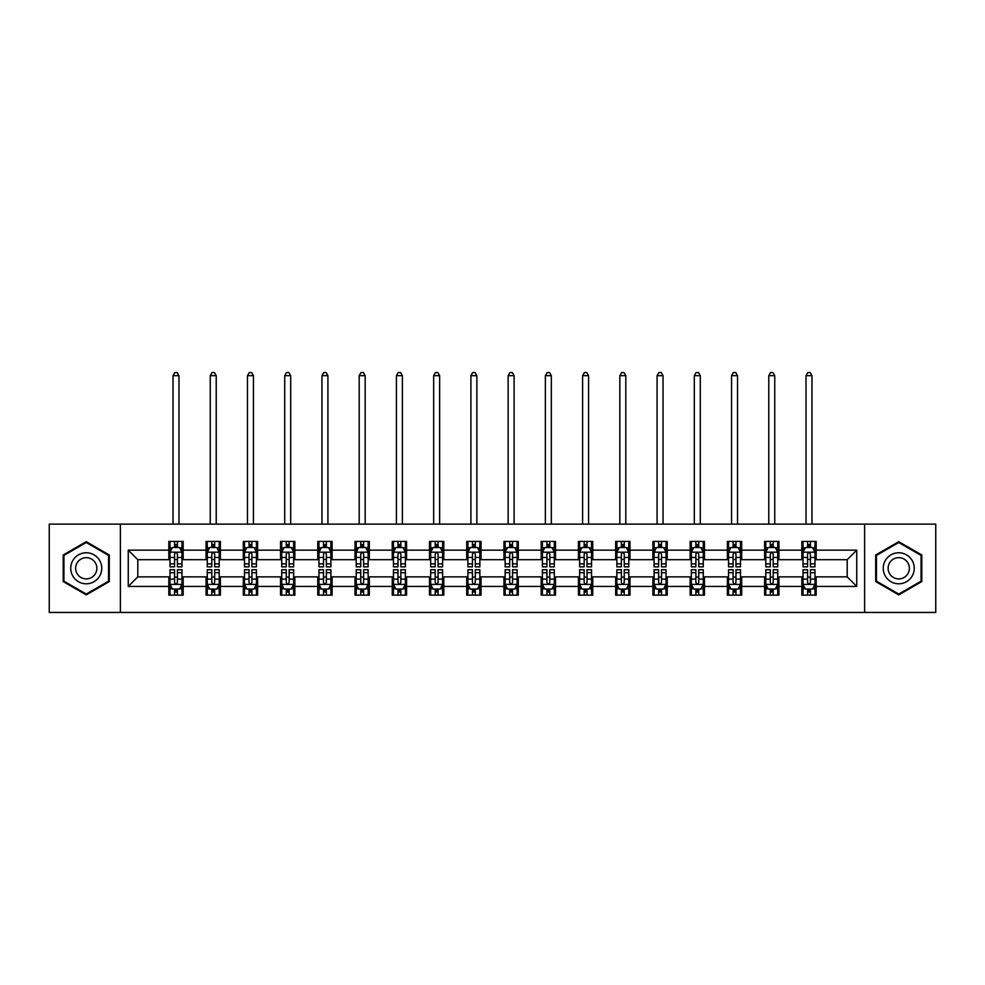 <?xml version="1.0" encoding="UTF-8"?>
<svg xmlns="http://www.w3.org/2000/svg" width="985" height="985" viewBox="0 0 985 985"><rect width="100%" height="100%" fill="white"/><g stroke="black" fill="none" stroke-linecap="round" stroke-linejoin="round"><path stroke-width="1.48" d="M864.621 612.448L935.75 612.448L935.75 524.131L864.621 524.131L864.621 612.448L120.379 612.448L120.379 524.131L49.25 524.131L49.25 612.448L120.379 612.448M864.621 524.131L120.379 524.131M816.171 550.147L816.171 541.43L801.839 541.43L801.839 550.147L778.926 550.147L778.926 541.43L764.606 541.43L764.606 550.147L741.693 550.147L741.693 541.43L727.373 541.43L727.373 550.147L704.46 550.147L704.46 541.43L690.14 541.43L690.14 550.147L667.227 550.147L667.227 541.43L652.895 541.43L652.895 550.147L629.981 550.147L629.981 541.43L615.662 541.43L615.662 550.147L592.748 550.147L592.748 541.43L578.429 541.43L578.429 550.147L555.515 550.147L555.515 541.43L541.196 541.43L541.196 550.147L518.282 550.147L518.282 541.43L503.963 541.43L503.963 550.147L481.037 550.147L481.037 541.43L466.718 541.43L466.718 550.147L443.804 550.147L443.804 541.43L429.485 541.43L429.485 550.147L406.571 550.147L406.571 541.43L392.252 541.43L392.252 550.147L369.338 550.147L369.338 541.43L355.019 541.43L355.019 550.147L332.105 550.147L332.105 541.43L317.773 541.43L317.773 550.147L294.86 550.147L294.86 541.43L280.54 541.43L280.54 550.147L257.627 550.147L257.627 541.43L243.307 541.43L243.307 550.147L220.394 550.147L220.394 541.43L206.074 541.43L206.074 550.147L183.161 550.147L183.161 541.43L168.829 541.43L168.829 550.147L128.259 550.147L128.259 586.42L137.802 576.878L168.829 576.878L168.829 595.137L183.161 595.137L183.161 576.878L206.074 576.878L206.074 595.137L220.394 595.137L220.394 576.878L243.307 576.878L243.307 595.137L257.627 595.137L257.627 576.878L280.54 576.878L280.54 595.137L294.86 595.137L294.86 576.878L317.773 576.878L317.773 595.137L332.105 595.137L332.105 576.878L355.019 576.878L355.019 595.137L369.338 595.137L369.338 576.878L392.252 576.878L392.252 595.137L406.571 595.137L406.571 576.878L429.485 576.878L429.485 595.137L443.804 595.137L443.804 576.878L466.718 576.878L466.718 595.137L481.037 595.137L481.037 576.878L503.963 576.878L503.963 595.137L518.282 595.137L518.282 576.878L541.196 576.878L541.196 595.137L555.515 595.137L555.515 576.878L578.429 576.878L578.429 595.137L592.748 595.137L592.748 576.878L615.662 576.878L615.662 595.137L629.981 595.137L629.981 576.878L652.895 576.878L652.895 595.137L667.227 595.137L667.227 576.878L690.14 576.878L690.14 595.137L704.46 595.137L704.46 576.878L727.373 576.878L727.373 595.137L741.693 595.137L741.693 576.878L764.606 576.878L764.606 595.137L778.926 595.137L778.926 576.878L801.839 576.878L801.839 595.137L816.171 595.137L816.171 576.878L847.198 576.878L847.198 559.689L816.171 559.689L816.171 550.147L856.741 550.147L856.741 586.42L816.171 586.42M801.839 586.42L778.926 586.42M764.606 586.42L741.693 586.42M727.373 586.42L704.46 586.42M690.14 586.42L667.227 586.42M652.895 586.42L629.981 586.42M615.662 586.42L592.748 586.42M578.429 586.42L555.515 586.42M541.196 586.42L518.282 586.42M503.963 586.42L481.037 586.42M466.718 586.42L443.804 586.42M429.485 586.42L406.571 586.42M392.252 586.42L369.338 586.42M355.019 586.42L332.105 586.42M317.773 586.42L294.86 586.42M280.54 586.42L257.627 586.42M243.307 586.42L220.394 586.42M206.074 586.42L183.161 586.42M168.829 586.42L128.259 586.42M801.839 550.147L801.839 559.689L778.926 559.689L778.926 550.147M764.606 550.147L764.606 559.689L741.693 559.689L741.693 550.147M727.373 550.147L727.373 559.689L704.46 559.689L704.46 550.147M690.14 550.147L690.14 559.689L667.227 559.689L667.227 550.147M652.895 550.147L652.895 559.689L629.981 559.689L629.981 550.147M615.662 550.147L615.662 559.689L592.748 559.689L592.748 550.147M578.429 550.147L578.429 559.689L555.515 559.689L555.515 550.147M541.196 550.147L541.196 559.689L518.282 559.689L518.282 550.147M503.963 550.147L503.963 559.689L481.037 559.689L481.037 550.147M466.718 550.147L466.718 559.689L443.804 559.689L443.804 550.147M429.485 550.147L429.485 559.689L406.571 559.689L406.571 550.147M392.252 550.147L392.252 559.689L369.338 559.689L369.338 550.147M355.019 550.147L355.019 559.689L332.105 559.689L332.105 550.147M317.773 550.147L317.773 559.689L294.86 559.689L294.86 550.147M280.54 550.147L280.54 559.689L257.627 559.689L257.627 550.147M243.307 550.147L243.307 559.689L220.394 559.689L220.394 550.147M206.074 550.147L206.074 559.689L183.161 559.689L183.161 550.147M168.829 550.147L168.829 559.689L137.802 559.689L128.259 550.147M137.802 559.689L137.802 576.878M856.741 586.42L847.198 576.878M847.198 559.689L856.741 550.147M168.829 547.401L170.023 547.401M174.567 547.401L177.423 547.401M181.966 547.401L183.161 547.401M168.829 559.455L170.023 559.455M174.567 559.455L177.423 559.455M181.966 559.455L183.161 559.455M168.829 577.111L170.023 577.111M174.567 577.111L177.423 577.111M181.966 577.111L183.161 577.111M168.829 589.165L170.023 589.165M174.567 589.165L177.423 589.165M181.966 589.165L183.161 589.165M206.074 577.111L207.269 577.111M211.8 577.111L214.668 577.111M219.199 577.111L220.394 577.111M206.074 589.165L207.269 589.165M211.8 589.165L214.668 589.165M219.199 589.165L220.394 589.165M206.074 547.401L207.269 547.401M211.8 547.401L214.668 547.401M219.199 547.401L220.394 547.401M206.074 559.455L207.269 559.455M211.8 559.455L214.668 559.455M219.199 559.455L220.394 559.455M243.307 577.111L244.502 577.111M249.033 577.111L251.901 577.111M256.432 577.111L257.627 577.111M243.307 589.165L244.502 589.165M249.033 589.165L251.901 589.165M256.432 589.165L257.627 589.165M243.307 547.401L244.502 547.401M249.033 547.401L251.901 547.401M256.432 547.401L257.627 547.401M243.307 559.455L244.502 559.455M249.033 559.455L251.901 559.455M256.432 559.455L257.627 559.455M280.54 577.111L281.735 577.111M286.266 577.111L289.134 577.111M293.665 577.111L294.86 577.111M280.54 589.165L281.735 589.165M286.266 589.165L289.134 589.165M293.665 589.165L294.86 589.165M280.54 547.401L281.735 547.401M286.266 547.401L289.134 547.401M293.665 547.401L294.86 547.401M280.54 559.455L281.735 559.455M286.266 559.455L289.134 559.455M293.665 559.455L294.86 559.455M317.773 577.111L318.968 577.111M323.511 577.111L326.367 577.111M330.911 577.111L332.105 577.111M317.773 589.165L318.968 589.165M323.511 589.165L326.367 589.165M330.911 589.165L332.105 589.165M317.773 547.401L318.968 547.401M323.511 547.401L326.367 547.401M330.911 547.401L332.105 547.401M317.773 559.455L318.968 559.455M323.511 559.455L326.367 559.455M330.911 559.455L332.105 559.455M355.019 577.111L356.213 577.111M360.744 577.111L363.613 577.111M368.144 577.111L369.338 577.111M355.019 589.165L356.213 589.165M360.744 589.165L363.613 589.165M368.144 589.165L369.338 589.165M355.019 547.401L356.213 547.401M360.744 547.401L363.613 547.401M368.144 547.401L369.338 547.401M355.019 559.455L356.213 559.455M360.744 559.455L363.613 559.455M368.144 559.455L369.338 559.455M392.252 577.111L393.446 577.111M397.977 577.111L400.846 577.111M405.377 577.111L406.571 577.111M392.252 589.165L393.446 589.165M397.977 589.165L400.846 589.165M405.377 589.165L406.571 589.165M392.252 547.401L393.446 547.401M397.977 547.401L400.846 547.401M405.377 547.401L406.571 547.401M392.252 559.455L393.446 559.455M397.977 559.455L400.846 559.455M405.377 559.455L406.571 559.455M429.485 577.111L430.679 577.111M435.21 577.111L438.079 577.111M442.61 577.111L443.804 577.111M429.485 589.165L430.679 589.165M435.21 589.165L438.079 589.165M442.61 589.165L443.804 589.165M429.485 547.401L430.679 547.401M435.21 547.401L438.079 547.401M442.61 547.401L443.804 547.401M429.485 559.455L430.679 559.455M435.21 559.455L438.079 559.455M442.61 559.455L443.804 559.455M466.718 577.111L467.912 577.111M472.455 577.111L475.312 577.111M479.855 577.111L481.037 577.111M466.718 589.165L467.912 589.165M472.455 589.165L475.312 589.165M479.855 589.165L481.037 589.165M466.718 547.401L467.912 547.401M472.455 547.401L475.312 547.401M479.855 547.401L481.037 547.401M466.718 559.455L467.912 559.455M472.455 559.455L475.312 559.455M479.855 559.455L481.037 559.455M503.963 577.111L505.145 577.111M509.688 577.111L512.545 577.111M517.088 577.111L518.282 577.111M503.963 589.165L505.145 589.165M509.688 589.165L512.545 589.165M517.088 589.165L518.282 589.165M503.963 547.401L505.145 547.401M509.688 547.401L512.545 547.401M517.088 547.401L518.282 547.401M503.963 559.455L505.145 559.455M509.688 559.455L512.545 559.455M517.088 559.455L518.282 559.455M541.196 577.111L542.39 577.111M546.921 577.111L549.79 577.111M554.321 577.111L555.515 577.111M541.196 589.165L542.39 589.165M546.921 589.165L549.79 589.165M554.321 589.165L555.515 589.165M541.196 547.401L542.39 547.401M546.921 547.401L549.79 547.401M554.321 547.401L555.515 547.401M541.196 559.455L542.39 559.455M546.921 559.455L549.79 559.455M554.321 559.455L555.515 559.455M578.429 577.111L579.623 577.111M584.154 577.111L587.023 577.111M591.554 577.111L592.748 577.111M578.429 589.165L579.623 589.165M584.154 589.165L587.023 589.165M591.554 589.165L592.748 589.165M578.429 547.401L579.623 547.401M584.154 547.401L587.023 547.401M591.554 547.401L592.748 547.401M578.429 559.455L579.623 559.455M584.154 559.455L587.023 559.455M591.554 559.455L592.748 559.455M615.662 577.111L616.856 577.111M621.387 577.111L624.256 577.111M628.787 577.111L629.981 577.111M615.662 589.165L616.856 589.165M621.387 589.165L624.256 589.165M628.787 589.165L629.981 589.165M615.662 547.401L616.856 547.401M621.387 547.401L624.256 547.401M628.787 547.401L629.981 547.401M615.662 559.455L616.856 559.455M621.387 559.455L624.256 559.455M628.787 559.455L629.981 559.455M652.895 577.111L654.089 577.111M658.633 577.111L661.489 577.111M666.032 577.111L667.227 577.111M652.895 589.165L654.089 589.165M658.633 589.165L661.489 589.165M666.032 589.165L667.227 589.165M652.895 547.401L654.089 547.401M658.633 547.401L661.489 547.401M666.032 547.401L667.227 547.401M652.895 559.455L654.089 559.455M658.633 559.455L661.489 559.455M666.032 559.455L667.227 559.455M690.14 577.111L691.335 577.111M695.866 577.111L698.734 577.111M703.265 577.111L704.46 577.111M690.14 589.165L691.335 589.165M695.866 589.165L698.734 589.165M703.265 589.165L704.46 589.165M690.14 547.401L691.335 547.401M695.866 547.401L698.734 547.401M703.265 547.401L704.46 547.401M690.14 559.455L691.335 559.455M695.866 559.455L698.734 559.455M703.265 559.455L704.46 559.455M727.373 577.111L728.568 577.111M733.099 577.111L735.967 577.111M740.498 577.111L741.693 577.111M727.373 589.165L728.568 589.165M733.099 589.165L735.967 589.165M740.498 589.165L741.693 589.165M727.373 547.401L728.568 547.401M733.099 547.401L735.967 547.401M740.498 547.401L741.693 547.401M727.373 559.455L728.568 559.455M733.099 559.455L735.967 559.455M740.498 559.455L741.693 559.455M764.606 577.111L765.801 577.111M770.332 577.111L773.2 577.111M777.731 577.111L778.926 577.111M764.606 589.165L765.801 589.165M770.332 589.165L773.2 589.165M777.731 589.165L778.926 589.165M764.606 547.401L765.801 547.401M770.332 547.401L773.2 547.401M777.731 547.401L778.926 547.401M764.606 559.455L765.801 559.455M770.332 559.455L773.2 559.455M777.731 559.455L778.926 559.455M801.839 577.111L803.034 577.111M807.577 577.111L810.433 577.111M814.977 577.111L816.171 577.111M801.839 589.165L803.034 589.165M807.577 589.165L810.433 589.165M814.977 589.165L816.171 589.165M801.839 547.401L803.034 547.401M807.577 547.401L810.433 547.401M814.977 547.401L816.171 547.401M801.839 559.455L803.034 559.455M807.577 559.455L810.433 559.455M814.977 559.455L816.171 559.455M86.249 594.878L109.286 581.581L109.286 554.986L86.249 541.688L63.212 554.986L63.212 581.581L86.249 594.878M921.788 554.986L898.751 541.688L875.714 554.986L875.714 581.581L898.751 594.878L921.788 581.581L921.788 554.986M177.423 544.533L174.567 544.533M181.966 563.863L177.423 563.863L177.423 566.855L181.966 566.855L181.966 552.289L179.578 547.512L172.412 547.512L170.023 552.289L170.023 566.855L174.567 566.855L174.567 563.863L170.023 563.863M170.023 552.289L170.023 541.43M181.966 552.289L181.966 541.43M174.567 547.512L174.567 541.43M177.423 541.43L177.423 547.512M177.423 563.863L177.423 554.087C176.475 552.24 175.515 552.24 174.567 554.087L174.567 563.863M178.975 524.131L178.975 375.667L173.015 375.667L173.015 524.131M173.015 375.667L174.801 372.552L177.189 372.552L178.975 375.667M174.567 592.034L177.423 592.034M170.023 572.704L174.567 572.704L174.567 569.712L170.023 569.712L170.023 584.277L172.412 589.055L179.578 589.055L181.966 584.277L181.966 569.712L177.423 569.712L177.423 572.704L181.966 572.704M181.966 584.277L181.966 595.137M170.023 584.277L170.023 595.137M177.423 589.055L177.423 595.137M174.567 595.137L174.567 589.055M174.567 572.704L174.567 582.492C175.515 584.327 176.475 584.327 177.423 582.492L177.423 572.704M99.682 576.04A15.514 15.514 0 0 0 94.006 554.851A15.514 15.514 0 0 0 72.816 560.527A15.514 15.514 0 0 0 78.492 581.716A15.514 15.514 0 0 0 99.682 576.04M95.446 573.59A10.626 10.626 0 0 0 91.556 559.086A10.626 10.626 0 0 0 77.052 562.977A10.626 10.626 0 0 0 80.942 577.481A10.626 10.626 0 0 0 95.446 573.59M63.926 581.175L63.926 555.405L86.249 542.513L108.559 555.405L108.559 581.175L86.249 594.053L63.926 581.175M898.751 552.77A15.514 15.514 0 0 0 883.237 568.283A15.514 15.514 0 0 0 898.751 583.797A15.514 15.514 0 0 0 914.265 568.283A15.514 15.514 0 0 0 898.751 552.77M898.751 557.658A10.626 10.626 0 0 0 888.125 568.283A10.626 10.626 0 0 0 898.751 578.909A10.626 10.626 0 0 0 909.377 568.283A10.626 10.626 0 0 0 898.751 557.658M921.073 581.175L898.751 594.053L876.441 581.175L876.441 555.405L898.751 542.513L921.073 555.405L921.073 581.175M214.668 544.533L211.8 544.533M219.199 563.863L214.668 563.863L214.668 566.855L219.199 566.855L219.199 552.289L216.811 547.512L209.645 547.512L207.269 552.289L207.269 566.855L211.8 566.855L211.8 563.863L207.269 563.863M207.269 552.289L207.269 541.43M219.199 552.289L219.199 541.43M211.8 547.512L211.8 541.43M214.668 541.43L214.668 547.512M214.668 563.863L214.668 554.087C213.708 552.24 212.76 552.24 211.8 554.087L211.8 563.863M216.22 524.131L216.22 375.667L210.248 375.667L210.248 524.131M210.248 375.667L212.034 372.552L214.422 372.552L216.22 375.667M251.901 544.533L249.033 544.533M256.432 563.863L251.901 563.863L251.901 566.855L256.432 566.855L256.432 552.289L254.044 547.512L246.89 547.512L244.502 552.289L244.502 566.855L249.033 566.855L249.033 563.863L244.502 563.863M244.502 552.289L244.502 541.43M256.432 552.289L256.432 541.43M249.033 547.512L249.033 541.43M251.901 541.43L251.901 547.512M251.901 563.863L251.901 554.087C250.941 552.24 249.993 552.24 249.033 554.087L249.033 563.863M253.453 524.131L253.453 375.667L247.481 375.667L247.481 524.131M247.481 375.667L249.279 372.552L251.655 372.552L253.453 375.667M211.8 592.034L214.668 592.034M207.269 572.704L211.8 572.704L211.8 569.712L207.269 569.712L207.269 584.277L209.645 589.055L216.811 589.055L219.199 584.277L219.199 569.712L214.668 569.712L214.668 572.704L219.199 572.704M219.199 584.277L219.199 595.137M207.269 584.277L207.269 595.137M214.668 589.055L214.668 595.137M211.8 595.137L211.8 589.055M211.8 572.704L211.8 582.492C212.748 584.327 213.708 584.327 214.668 582.492L214.668 572.704M249.033 592.034L251.901 592.034M244.502 572.704L249.033 572.704L249.033 569.712L244.502 569.712L244.502 584.277L246.89 589.055L254.044 589.055L256.432 584.277L256.432 569.712L251.901 569.712L251.901 572.704L256.432 572.704M256.432 584.277L256.432 595.137M244.502 584.277L244.502 595.137M251.901 589.055L251.901 595.137M249.033 595.137L249.033 589.055M249.033 572.704L249.033 582.492C249.993 584.327 250.941 584.327 251.901 582.492L251.901 572.704M289.134 544.533L286.266 544.533M293.665 563.863L289.134 563.863L289.134 566.855L293.665 566.855L293.665 552.289L291.289 547.512L284.123 547.512L281.735 552.289L281.735 566.855L286.266 566.855L286.266 563.863L281.735 563.863M281.735 552.289L281.735 541.43M293.665 552.289L293.665 541.43M286.266 547.512L286.266 541.43M289.134 541.43L289.134 547.512M289.134 563.863L289.134 554.087C288.186 552.24 287.226 552.24 286.266 554.087L286.266 563.863M290.686 524.131L290.686 375.667L284.714 375.667L284.714 524.131M284.714 375.667L286.512 372.552L288.9 372.552L290.686 375.667M326.367 544.533L323.511 544.533M330.911 563.863L326.367 563.863L326.367 566.855L330.911 566.855L330.911 552.289L328.522 547.512L321.356 547.512L318.968 552.289L318.968 566.855L323.511 566.855L323.511 563.863L318.968 563.863M318.968 552.289L318.968 541.43M330.911 552.289L330.911 541.43M323.511 547.512L323.511 541.43M326.367 541.43L326.367 547.512M326.367 563.863L326.367 554.087C325.419 552.24 324.459 552.24 323.511 554.087L323.511 563.863M327.919 524.131L327.919 375.667L321.96 375.667L321.96 524.131M321.96 375.667L323.745 372.552L326.133 372.552L327.919 375.667M363.613 544.533L360.744 544.533M368.144 563.863L363.613 563.863L363.613 566.855L368.144 566.855L368.144 552.289L365.755 547.512L358.589 547.512L356.213 552.289L356.213 566.855L360.744 566.855L360.744 563.863L356.213 563.863M356.213 552.289L356.213 541.43M368.144 552.289L368.144 541.43M360.744 547.512L360.744 541.43M363.613 541.43L363.613 547.512M363.613 563.863L363.613 554.087C362.652 552.24 361.704 552.24 360.744 554.087L360.744 563.863M365.164 524.131L365.164 375.667L359.193 375.667L359.193 524.131M359.193 375.667L360.978 372.552L363.366 372.552L365.164 375.667M286.266 592.034L289.134 592.034M281.735 572.704L286.266 572.704L286.266 569.712L281.735 569.712L281.735 584.277L284.123 589.055L291.289 589.055L293.665 584.277L293.665 569.712L289.134 569.712L289.134 572.704L293.665 572.704M293.665 584.277L293.665 595.137M281.735 584.277L281.735 595.137M289.134 589.055L289.134 595.137M286.266 595.137L286.266 589.055M286.266 572.704L286.266 582.492C287.226 584.327 288.174 584.327 289.134 582.492L289.134 572.704M323.511 592.034L326.367 592.034M318.968 572.704L323.511 572.704L323.511 569.712L318.968 569.712L318.968 584.277L321.356 589.055L328.522 589.055L330.911 584.277L330.911 569.712L326.367 569.712L326.367 572.704L330.911 572.704M330.911 584.277L330.911 595.137M318.968 584.277L318.968 595.137M326.367 589.055L326.367 595.137M323.511 595.137L323.511 589.055M323.511 572.704L323.511 582.492C324.459 584.327 325.419 584.327 326.367 582.492L326.367 572.704M360.744 592.034L363.613 592.034M356.213 572.704L360.744 572.704L360.744 569.712L356.213 569.712L356.213 584.277L358.589 589.055L365.755 589.055L368.144 584.277L368.144 569.712L363.613 569.712L363.613 572.704L368.144 572.704M368.144 584.277L368.144 595.137M356.213 584.277L356.213 595.137M363.613 589.055L363.613 595.137M360.744 595.137L360.744 589.055M360.744 572.704L360.744 582.492C361.692 584.327 362.652 584.327 363.613 582.492L363.613 572.704M400.846 544.533L397.977 544.533M405.377 563.863L400.846 563.863L400.846 566.855L405.377 566.855L405.377 552.289L402.988 547.512L395.835 547.512L393.446 552.289L393.446 566.855L397.977 566.855L397.977 563.863L393.446 563.863M393.446 552.289L393.446 541.43M405.377 552.289L405.377 541.43M397.977 547.512L397.977 541.43M400.846 541.43L400.846 547.512M400.846 563.863L400.846 554.087C399.885 552.24 398.937 552.24 397.977 554.087L397.977 563.863M402.397 524.131L402.397 375.667L396.426 375.667L396.426 524.131M396.426 375.667L398.211 372.552L400.599 372.552L402.397 375.667M397.977 592.034L400.846 592.034M393.446 572.704L397.977 572.704L397.977 569.712L393.446 569.712L393.446 584.277L395.835 589.055L402.988 589.055L405.377 584.277L405.377 569.712L400.846 569.712L400.846 572.704L405.377 572.704M405.377 584.277L405.377 595.137M393.446 584.277L393.446 595.137M400.846 589.055L400.846 595.137M397.977 595.137L397.977 589.055M397.977 572.704L397.977 582.492C398.937 584.327 399.885 584.327 400.846 582.492L400.846 572.704M438.079 544.533L435.21 544.533M442.61 563.863L438.079 563.863L438.079 566.855L442.61 566.855L442.61 552.289L440.221 547.512L433.068 547.512L430.679 552.289L430.679 566.855L435.21 566.855L435.21 563.863L430.679 563.863M430.679 552.289L430.679 541.43M442.61 552.289L442.61 541.43M435.21 547.512L435.21 541.43M438.079 541.43L438.079 547.512M438.079 563.863L438.079 554.087C437.131 552.24 436.17 552.24 435.21 554.087L435.21 563.863M439.63 524.131L439.63 375.667L433.659 375.667L433.659 524.131M433.659 375.667L435.456 372.552L437.845 372.552L439.63 375.667M435.21 592.034L438.079 592.034M430.679 572.704L435.21 572.704L435.21 569.712L430.679 569.712L430.679 584.277L433.068 589.055L440.221 589.055L442.61 584.277L442.61 569.712L438.079 569.712L438.079 572.704L442.61 572.704M442.61 584.277L442.61 595.137M430.679 584.277L430.679 595.137M438.079 589.055L438.079 595.137M435.21 595.137L435.21 589.055M435.21 572.704L435.21 582.492C436.17 584.327 437.118 584.327 438.079 582.492L438.079 572.704M475.312 544.533L472.455 544.533M479.855 563.863L475.312 563.863L475.312 566.855L479.855 566.855L479.855 552.289L477.466 547.512L470.301 547.512L467.912 552.289L467.912 566.855L472.455 566.855L472.455 563.863L467.912 563.863M467.912 552.289L467.912 541.43M479.855 552.289L479.855 541.43M472.455 547.512L472.455 541.43M475.312 541.43L475.312 547.512M475.312 563.863L475.312 554.087C474.364 552.24 473.403 552.24 472.455 554.087L472.455 563.863M476.863 524.131L476.863 375.667L470.904 375.667L470.904 524.131M470.904 375.667L472.689 372.552L475.078 372.552L476.863 375.667M472.455 592.034L475.312 592.034M467.912 572.704L472.455 572.704L472.455 569.712L467.912 569.712L467.912 584.277L470.301 589.055L477.466 589.055L479.855 584.277L479.855 569.712L475.312 569.712L475.312 572.704L479.855 572.704M479.855 584.277L479.855 595.137M467.912 584.277L467.912 595.137M475.312 589.055L475.312 595.137M472.455 595.137L472.455 589.055M472.455 572.704L472.455 582.492C473.403 584.327 474.364 584.327 475.312 582.492L475.312 572.704M512.545 544.533L509.688 544.533M517.088 563.863L512.545 563.863L512.545 566.855L517.088 566.855L517.088 552.289L514.699 547.512L507.534 547.512L505.145 552.289L505.145 566.855L509.688 566.855L509.688 563.863L505.145 563.863M505.145 552.289L505.145 541.43M517.088 552.289L517.088 541.43M509.688 547.512L509.688 541.43M512.545 541.43L512.545 547.512M512.545 563.863L512.545 554.087C511.597 552.24 510.636 552.24 509.688 554.087L509.688 563.863M514.096 524.131L514.096 375.667L508.137 375.667L508.137 524.131M508.137 375.667L509.922 372.552L512.311 372.552L514.096 375.667M509.688 592.034L512.545 592.034M505.145 572.704L509.688 572.704L509.688 569.712L505.145 569.712L505.145 584.277L507.534 589.055L514.699 589.055L517.088 584.277L517.088 569.712L512.545 569.712L512.545 572.704L517.088 572.704M517.088 584.277L517.088 595.137M505.145 584.277L505.145 595.137M512.545 589.055L512.545 595.137M509.688 595.137L509.688 589.055M509.688 572.704L509.688 582.492C510.636 584.327 511.597 584.327 512.545 582.492L512.545 572.704M549.79 544.533L546.921 544.533M554.321 563.863L549.79 563.863L549.79 566.855L554.321 566.855L554.321 552.289L551.932 547.512L544.779 547.512L542.39 552.289L542.39 566.855L546.921 566.855L546.921 563.863L542.39 563.863M542.39 552.289L542.39 541.43M554.321 552.289L554.321 541.43M546.921 547.512L546.921 541.43M549.79 541.43L549.79 547.512M549.79 563.863L549.79 554.087C548.83 552.24 547.882 552.24 546.921 554.087L546.921 563.863M551.341 524.131L551.341 375.667L545.37 375.667L545.37 524.131M545.37 375.667L547.155 372.552L549.544 372.552L551.341 375.667M546.921 592.034L549.79 592.034M542.39 572.704L546.921 572.704L546.921 569.712L542.39 569.712L542.39 584.277L544.779 589.055L551.932 589.055L554.321 584.277L554.321 569.712L549.79 569.712L549.79 572.704L554.321 572.704M554.321 584.277L554.321 595.137M542.39 584.277L542.39 595.137M549.79 589.055L549.79 595.137M546.921 595.137L546.921 589.055M546.921 572.704L546.921 582.492C547.869 584.327 548.83 584.327 549.79 582.492L549.79 572.704M587.023 544.533L584.154 544.533M591.554 563.863L587.023 563.863L587.023 566.855L591.554 566.855L591.554 552.289L589.165 547.512L582.012 547.512L579.623 552.289L579.623 566.855L584.154 566.855L584.154 563.863L579.623 563.863M579.623 552.289L579.623 541.43M591.554 552.289L591.554 541.43M584.154 547.512L584.154 541.43M587.023 541.43L587.023 547.512M587.023 563.863L587.023 554.087C586.063 552.24 585.115 552.24 584.154 554.087L584.154 563.863M588.574 524.131L588.574 375.667L582.603 375.667L582.603 524.131M582.603 375.667L584.4 372.552L586.789 372.552L588.574 375.667M584.154 592.034L587.023 592.034M579.623 572.704L584.154 572.704L584.154 569.712L579.623 569.712L579.623 584.277L582.012 589.055L589.165 589.055L591.554 584.277L591.554 569.712L587.023 569.712L587.023 572.704L591.554 572.704M591.554 584.277L591.554 595.137M579.623 584.277L579.623 595.137M587.023 589.055L587.023 595.137M584.154 595.137L584.154 589.055M584.154 572.704L584.154 582.492C585.115 584.327 586.063 584.327 587.023 582.492L587.023 572.704M624.256 544.533L621.387 544.533M628.787 563.863L624.256 563.863L624.256 566.855L628.787 566.855L628.787 552.289L626.411 547.512L619.245 547.512L616.856 552.289L616.856 566.855L621.387 566.855L621.387 563.863L616.856 563.863M616.856 552.289L616.856 541.43M628.787 552.289L628.787 541.43M621.387 547.512L621.387 541.43M624.256 541.43L624.256 547.512M624.256 563.863L624.256 554.087C623.308 552.24 622.348 552.24 621.387 554.087L621.387 563.863M625.807 524.131L625.807 375.667L619.836 375.667L619.836 524.131M619.836 375.667L621.634 372.552L624.022 372.552L625.807 375.667M621.387 592.034L624.256 592.034M616.856 572.704L621.387 572.704L621.387 569.712L616.856 569.712L616.856 584.277L619.245 589.055L626.411 589.055L628.787 584.277L628.787 569.712L624.256 569.712L624.256 572.704L628.787 572.704M628.787 584.277L628.787 595.137M616.856 584.277L616.856 595.137M624.256 589.055L624.256 595.137M621.387 595.137L621.387 589.055M621.387 572.704L621.387 582.492C622.348 584.327 623.296 584.327 624.256 582.492L624.256 572.704M661.489 544.533L658.633 544.533M666.032 563.863L661.489 563.863L661.489 566.855L666.032 566.855L666.032 552.289L663.644 547.512L656.478 547.512L654.089 552.289L654.089 566.855L658.633 566.855L658.633 563.863L654.089 563.863M654.089 552.289L654.089 541.43M666.032 552.289L666.032 541.43M658.633 547.512L658.633 541.43M661.489 541.43L661.489 547.512M661.489 563.863L661.489 554.087C660.541 552.24 659.581 552.24 658.633 554.087L658.633 563.863M663.04 524.131L663.04 375.667L657.081 375.667L657.081 524.131M657.081 375.667L658.866 372.552L661.255 372.552L663.04 375.667M658.633 592.034L661.489 592.034M654.089 572.704L658.633 572.704L658.633 569.712L654.089 569.712L654.089 584.277L656.478 589.055L663.644 589.055L666.032 584.277L666.032 569.712L661.489 569.712L661.489 572.704L666.032 572.704M666.032 584.277L666.032 595.137M654.089 584.277L654.089 595.137M661.489 589.055L661.489 595.137M658.633 595.137L658.633 589.055M658.633 572.704L658.633 582.492C659.581 584.327 660.541 584.327 661.489 582.492L661.489 572.704M698.734 544.533L695.866 544.533M703.265 563.863L698.734 563.863L698.734 566.855L703.265 566.855L703.265 552.289L700.877 547.512L693.711 547.512L691.335 552.289L691.335 566.855L695.866 566.855L695.866 563.863L691.335 563.863M691.335 552.289L691.335 541.43M703.265 552.289L703.265 541.43M695.866 547.512L695.866 541.43M698.734 541.43L698.734 547.512M698.734 563.863L698.734 554.087C697.774 552.24 696.826 552.24 695.866 554.087L695.866 563.863M700.286 524.131L700.286 375.667L694.314 375.667L694.314 524.131M694.314 375.667L696.1 372.552L698.488 372.552L700.286 375.667M695.866 592.034L698.734 592.034M691.335 572.704L695.866 572.704L695.866 569.712L691.335 569.712L691.335 584.277L693.711 589.055L700.877 589.055L703.265 584.277L703.265 569.712L698.734 569.712L698.734 572.704L703.265 572.704M703.265 584.277L703.265 595.137M691.335 584.277L691.335 595.137M698.734 589.055L698.734 595.137M695.866 595.137L695.866 589.055M695.866 572.704L695.866 582.492C696.814 584.327 697.774 584.327 698.734 582.492L698.734 572.704M735.967 544.533L733.099 544.533M740.498 563.863L735.967 563.863L735.967 566.855L740.498 566.855L740.498 552.289L738.11 547.512L730.956 547.512L728.568 552.289L728.568 566.855L733.099 566.855L733.099 563.863L728.568 563.863M728.568 552.289L728.568 541.43M740.498 552.289L740.498 541.43M733.099 547.512L733.099 541.43M735.967 541.43L735.967 547.512M735.967 563.863L735.967 554.087C735.007 552.24 734.059 552.24 733.099 554.087L733.099 563.863M737.519 524.131L737.519 375.667L731.547 375.667L731.547 524.131M731.547 375.667L733.345 372.552L735.721 372.552L737.519 375.667M733.099 592.034L735.967 592.034M728.568 572.704L733.099 572.704L733.099 569.712L728.568 569.712L728.568 584.277L730.956 589.055L738.11 589.055L740.498 584.277L740.498 569.712L735.967 569.712L735.967 572.704L740.498 572.704M740.498 584.277L740.498 595.137M728.568 584.277L728.568 595.137M735.967 589.055L735.967 595.137M733.099 595.137L733.099 589.055M733.099 572.704L733.099 582.492C734.059 584.327 735.007 584.327 735.967 582.492L735.967 572.704M773.2 544.533L770.332 544.533M777.731 563.863L773.2 563.863L773.2 566.855L777.731 566.855L777.731 552.289L775.355 547.512L768.189 547.512L765.801 552.289L765.801 566.855L770.332 566.855L770.332 563.863L765.801 563.863M765.801 552.289L765.801 541.43M777.731 552.289L777.731 541.43M770.332 547.512L770.332 541.43M773.2 541.43L773.2 547.512M773.2 563.863L773.2 554.087C772.252 552.24 771.292 552.24 770.332 554.087L770.332 563.863M774.752 524.131L774.752 375.667L768.78 375.667L768.78 524.131M768.78 375.667L770.578 372.552L772.966 372.552L774.752 375.667M770.332 592.034L773.2 592.034M765.801 572.704L770.332 572.704L770.332 569.712L765.801 569.712L765.801 584.277L768.189 589.055L775.355 589.055L777.731 584.277L777.731 569.712L773.2 569.712L773.2 572.704L777.731 572.704M777.731 584.277L777.731 595.137M765.801 584.277L765.801 595.137M773.2 589.055L773.2 595.137M770.332 595.137L770.332 589.055M770.332 572.704L770.332 582.492C771.292 584.327 772.24 584.327 773.2 582.492L773.2 572.704M810.433 544.533L807.577 544.533M814.977 563.863L810.433 563.863L810.433 566.855L814.977 566.855L814.977 552.289L812.588 547.512L805.422 547.512L803.034 552.289L803.034 566.855L807.577 566.855L807.577 563.863L803.034 563.863M803.034 552.289L803.034 541.43M814.977 552.289L814.977 541.43M807.577 547.512L807.577 541.43M810.433 541.43L810.433 547.512M810.433 563.863L810.433 554.087C809.485 552.24 808.525 552.24 807.577 554.087L807.577 563.863M811.985 524.131L811.985 375.667L806.025 375.667L806.025 524.131M806.025 375.667L807.811 372.552L810.199 372.552L811.985 375.667M807.577 592.034L810.433 592.034M803.034 572.704L807.577 572.704L807.577 569.712L803.034 569.712L803.034 584.277L805.422 589.055L812.588 589.055L814.977 584.277L814.977 569.712L810.433 569.712L810.433 572.704L814.977 572.704M814.977 584.277L814.977 595.137M803.034 584.277L803.034 595.137M810.433 589.055L810.433 595.137M807.577 595.137L807.577 589.055M807.577 572.704L807.577 582.492C808.525 584.327 809.485 584.327 810.433 582.492L810.433 572.704M181.905 552.179L170.085 552.179M170.023 547.808L172.276 547.808M179.713 547.808L181.966 547.808M174.567 557.461L170.023 557.461M181.966 557.461L177.423 557.461M177.423 546.059L174.567 546.059M170.085 584.4L181.905 584.4M181.966 588.759L179.713 588.759M172.276 588.759L170.023 588.759M177.423 579.106L181.966 579.106M170.023 579.106L174.567 579.106M174.567 590.52L177.423 590.52M219.138 552.179L207.318 552.179M207.269 547.808L209.509 547.808M216.959 547.808L219.199 547.808M211.8 557.461L207.269 557.461M219.199 557.461L214.668 557.461M214.668 546.059L211.8 546.059M256.371 552.179L244.563 552.179M244.502 547.808L246.743 547.808M254.192 547.808L256.432 547.808M249.033 557.461L244.502 557.461M256.432 557.461L251.901 557.461M251.901 546.059L249.033 546.059M207.318 584.4L219.138 584.4M219.199 588.759L216.959 588.759M209.509 588.759L207.269 588.759M214.668 579.106L219.199 579.106M207.269 579.106L211.8 579.106M211.8 590.52L214.668 590.52M244.563 584.4L256.371 584.4M256.432 588.759L254.192 588.759M246.743 588.759L244.502 588.759M251.901 579.106L256.432 579.106M244.502 579.106L249.033 579.106M249.033 590.52L251.901 590.52M293.616 552.179L281.796 552.179M281.735 547.808L283.975 547.808M291.425 547.808L293.665 547.808M286.266 557.461L281.735 557.461M293.665 557.461L289.134 557.461M289.134 546.059L286.266 546.059M330.849 552.179L319.029 552.179M318.968 547.808L321.221 547.808M328.658 547.808L330.911 547.808M323.511 557.461L318.968 557.461M330.911 557.461L326.367 557.461M326.367 546.059L323.511 546.059M368.082 552.179L356.262 552.179M356.213 547.808L358.454 547.808M365.903 547.808L368.144 547.808M360.744 557.461L356.213 557.461M368.144 557.461L363.613 557.461M363.613 546.059L360.744 546.059M281.796 584.4L293.616 584.4M293.665 588.759L291.425 588.759M283.975 588.759L281.735 588.759M289.134 579.106L293.665 579.106M281.735 579.106L286.266 579.106M286.266 590.52L289.134 590.52M319.029 584.4L330.849 584.4M330.911 588.759L328.658 588.759M321.221 588.759L318.968 588.759M326.367 579.106L330.911 579.106M318.968 579.106L323.511 579.106M323.511 590.52L326.367 590.52M356.262 584.4L368.082 584.4M368.144 588.759L365.903 588.759M358.454 588.759L356.213 588.759M363.613 579.106L368.144 579.106M356.213 579.106L360.744 579.106M360.744 590.52L363.613 590.52M405.315 552.179L393.507 552.179M393.446 547.808L395.687 547.808M403.136 547.808L405.377 547.808M397.977 557.461L393.446 557.461M405.377 557.461L400.846 557.461M400.846 546.059L397.977 546.059M393.507 584.4L405.315 584.4M405.377 588.759L403.136 588.759M395.687 588.759L393.446 588.759M400.846 579.106L405.377 579.106M393.446 579.106L397.977 579.106M397.977 590.52L400.846 590.52M442.548 552.179L430.74 552.179M430.679 547.808L432.92 547.808M440.369 547.808L442.61 547.808M435.21 557.461L430.679 557.461M442.61 557.461L438.079 557.461M438.079 546.059L435.21 546.059M430.74 584.4L442.548 584.4M442.61 588.759L440.369 588.759M432.92 588.759L430.679 588.759M438.079 579.106L442.61 579.106M430.679 579.106L435.21 579.106M435.21 590.52L438.079 590.52M479.793 552.179L467.973 552.179M467.912 547.808L470.153 547.808M477.602 547.808L479.855 547.808M472.455 557.461L467.912 557.461M479.855 557.461L475.312 557.461M475.312 546.059L472.455 546.059M467.973 584.4L479.793 584.4M479.855 588.759L477.602 588.759M470.153 588.759L467.912 588.759M475.312 579.106L479.855 579.106M467.912 579.106L472.455 579.106M472.455 590.52L475.312 590.52M517.027 552.179L505.206 552.179M505.145 547.808L507.398 547.808M514.847 547.808L517.088 547.808M509.688 557.461L505.145 557.461M517.088 557.461L512.545 557.461M512.545 546.059L509.688 546.059M505.206 584.4L517.027 584.4M517.088 588.759L514.847 588.759M507.398 588.759L505.145 588.759M512.545 579.106L517.088 579.106M505.145 579.106L509.688 579.106M509.688 590.52L512.545 590.52M554.26 552.179L542.452 552.179M542.39 547.808L544.631 547.808M552.08 547.808L554.321 547.808M546.921 557.461L542.39 557.461M554.321 557.461L549.79 557.461M549.79 546.059L546.921 546.059M542.452 584.4L554.26 584.4M554.321 588.759L552.08 588.759M544.631 588.759L542.39 588.759M549.79 579.106L554.321 579.106M542.39 579.106L546.921 579.106M546.921 590.52L549.79 590.52M591.492 552.179L579.685 552.179M579.623 547.808L581.864 547.808M589.313 547.808L591.554 547.808M584.154 557.461L579.623 557.461M591.554 557.461L587.023 557.461M587.023 546.059L584.154 546.059M579.685 584.4L591.492 584.4M591.554 588.759L589.313 588.759M581.864 588.759L579.623 588.759M587.023 579.106L591.554 579.106M579.623 579.106L584.154 579.106M584.154 590.52L587.023 590.52M628.738 552.179L616.918 552.179M616.856 547.808L619.097 547.808M626.546 547.808L628.787 547.808M621.387 557.461L616.856 557.461M628.787 557.461L624.256 557.461M624.256 546.059L621.387 546.059M616.918 584.4L628.738 584.4M628.787 588.759L626.546 588.759M619.097 588.759L616.856 588.759M624.256 579.106L628.787 579.106M616.856 579.106L621.387 579.106M621.387 590.52L624.256 590.52M665.971 552.179L654.151 552.179M654.089 547.808L656.342 547.808M663.779 547.808L666.032 547.808M658.633 557.461L654.089 557.461M666.032 557.461L661.489 557.461M661.489 546.059L658.633 546.059M654.151 584.4L665.971 584.4M666.032 588.759L663.779 588.759M656.342 588.759L654.089 588.759M661.489 579.106L666.032 579.106M654.089 579.106L658.633 579.106M658.633 590.52L661.489 590.52M703.204 552.179L691.384 552.179M691.335 547.808L693.575 547.808M701.024 547.808L703.265 547.808M695.866 557.461L691.335 557.461M703.265 557.461L698.734 557.461M698.734 546.059L695.866 546.059M691.384 584.4L703.204 584.4M703.265 588.759L701.024 588.759M693.575 588.759L691.335 588.759M698.734 579.106L703.265 579.106M691.335 579.106L695.866 579.106M695.866 590.52L698.734 590.52M740.437 552.179L728.629 552.179M728.568 547.808L730.808 547.808M738.258 547.808L740.498 547.808M733.099 557.461L728.568 557.461M740.498 557.461L735.967 557.461M735.967 546.059L733.099 546.059M728.629 584.4L740.437 584.4M740.498 588.759L738.258 588.759M730.808 588.759L728.568 588.759M735.967 579.106L740.498 579.106M728.568 579.106L733.099 579.106M733.099 590.52L735.967 590.52M777.682 552.179L765.862 552.179M765.801 547.808L768.041 547.808M775.49 547.808L777.731 547.808M770.332 557.461L765.801 557.461M777.731 557.461L773.2 557.461M773.2 546.059L770.332 546.059M765.862 584.4L777.682 584.4M777.731 588.759L775.49 588.759M768.041 588.759L765.801 588.759M773.2 579.106L777.731 579.106M765.801 579.106L770.332 579.106M770.332 590.52L773.2 590.52M814.915 552.179L803.095 552.179M803.034 547.808L805.287 547.808M812.724 547.808L814.977 547.808M807.577 557.461L803.034 557.461M814.977 557.461L810.433 557.461M810.433 546.059L807.577 546.059M803.095 584.4L814.915 584.4M814.977 588.759L812.724 588.759M805.287 588.759L803.034 588.759M810.433 579.106L814.977 579.106M803.034 579.106L807.577 579.106M807.577 590.52L810.433 590.52"/></g></svg>
